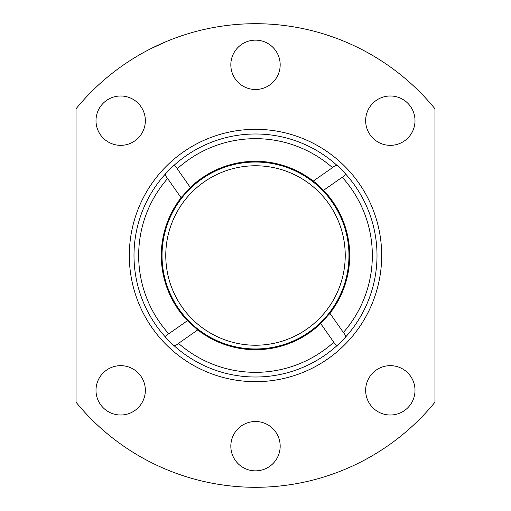 <?xml version="1.0" encoding="UTF-8"?>
<svg xmlns="http://www.w3.org/2000/svg" width="511" height="511" viewBox="0 0 511 511"><rect width="100%" height="100%" fill="white"/><g stroke="black" fill="none" stroke-linecap="round" stroke-linejoin="round"><path stroke-width="0.77" d="M188.866 188.898A94.216 94.216 0 0 1 190.322 187.467L177.221 168.764A116.834 116.834 0 0 1 332.489 167.621C334.756 165.57 336.545 165.085 337.86 166.164A121.509 121.509 0 0 0 166.164 173.14A121.509 121.509 0 0 0 173.14 344.836A121.509 121.509 0 0 0 344.836 337.86C345.915 336.545 345.43 334.756 343.379 332.489L329.927 313.269A94.216 94.216 0 0 1 328.63 314.897M322.134 322.102A94.216 94.216 0 0 1 320.678 323.533L329.927 313.269A94.216 94.216 0 0 0 323.533 190.322L313.269 181.073A94.216 94.216 0 0 1 323.533 190.322L342.236 177.221A116.834 116.834 0 0 1 343.379 332.489M337.886 344.816C336.602 345.826 335.235 344.97 333.779 342.236L320.678 323.533A94.216 94.216 0 0 1 196.103 328.63M188.898 322.134A94.216 94.216 0 0 1 187.467 320.678L197.731 329.927L178.511 343.379C176.244 345.43 174.455 345.915 173.14 344.836M166.184 337.886C165.174 336.602 166.03 335.235 168.764 333.779L187.467 320.678A94.216 94.216 0 0 1 182.37 196.103M332.489 167.621L313.269 181.073A94.216 94.216 0 0 0 190.322 187.467L181.073 197.731L167.621 178.511C165.57 176.244 165.085 174.455 166.164 173.14M342.236 177.221C344.97 175.765 345.826 174.398 344.816 173.114A121.509 121.509 0 0 1 344.836 337.86M173.114 166.184C174.398 165.174 175.765 166.03 177.221 168.764M162.274 248.768L161.527 248.768M349.473 248.768L348.726 248.768M349.473 262.232L348.726 262.232M162.274 262.232L161.527 262.232M434.957 402.221A231.802 231.802 0 0 1 76.043 402.221L76.043 108.779A231.802 231.802 0 0 1 434.957 108.779L434.957 402.221M166.797 41.34L150.087 49.05M129.315 255.5A126.185 126.185 0 0 1 301.413 137.964A126.185 126.185 0 0 1 348.272 341.029A126.185 126.185 0 0 1 129.315 255.5M230.825 64.827A24.675 24.675 0 0 1 267.841 43.454A24.675 24.675 0 0 1 267.841 86.193A24.675 24.675 0 0 1 230.825 64.827M95.998 390.327A24.675 24.675 0 0 1 133.007 368.961A24.675 24.675 0 0 1 133.007 411.7A24.675 24.675 0 0 1 95.998 390.327M230.825 446.173A24.675 24.675 0 0 1 267.841 424.807A24.675 24.675 0 0 1 267.841 467.546A24.675 24.675 0 0 1 230.825 446.173M365.652 390.327A24.675 24.675 0 0 1 402.668 368.961A24.675 24.675 0 0 1 402.668 411.7A24.675 24.675 0 0 1 365.652 390.327M95.998 120.673A24.675 24.675 0 0 1 133.007 99.3A24.675 24.675 0 0 1 133.007 142.039A24.675 24.675 0 0 1 95.998 120.673M365.652 120.673A24.675 24.675 0 0 1 402.668 99.3A24.675 24.675 0 0 1 402.668 142.039A24.675 24.675 0 0 1 365.652 120.673M344.816 173.114A121.509 121.509 0 0 0 337.86 166.164M162.032 255.5A93.468 93.468 0 0 1 302.237 174.551A93.468 93.468 0 0 1 302.237 336.449A93.468 93.468 0 0 1 162.032 255.5M165.768 255.5A89.732 89.732 0 0 1 300.366 177.79A89.732 89.732 0 0 1 300.366 333.21A89.732 89.732 0 0 1 165.768 255.5M168.764 333.779A116.834 116.834 0 0 1 167.621 178.511M333.779 342.236A116.834 116.834 0 0 1 178.511 343.379"/></g></svg>
